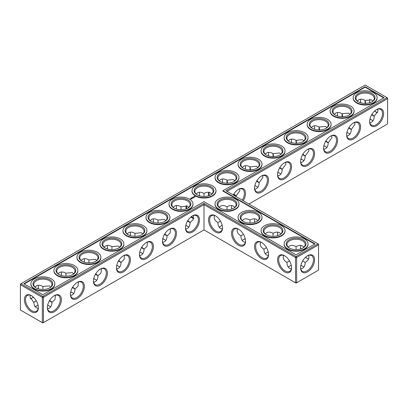 <?xml version="1.0" encoding="UTF-8"?>
<svg xmlns="http://www.w3.org/2000/svg" width="408" height="408" viewBox="0 0 408 408"><rect width="100%" height="100%" fill="white"/><g stroke="black" fill="none" stroke-linecap="round" stroke-linejoin="round"><path stroke-width="0.61" d="M227.021 209.712L227.021 206.764L227.021 209.712M231.535 206.933A9.894 5.712 -120 0 0 231.805 209.003M254.556 220.223A9.894 5.712 -120 0 0 254.821 222.289M277.573 233.514A9.894 5.712 -120 0 0 277.843 235.579M300.594 246.804A9.894 5.712 -120 0 0 300.859 248.87M305.648 257.157A9.894 5.712 -120 0 0 307.306 258.427M227.021 191.347L387.6 98.639L387.6 123.94L248.931 204M383.642 113.577A9.894 5.712 120 0 0 376.645 109.533A9.894 5.712 120 0 0 369.643 121.655A9.894 5.712 120 0 0 376.645 125.695A9.894 5.712 120 0 0 383.642 113.577M360.621 126.868A9.894 5.712 120 0 0 353.624 122.823A9.894 5.712 120 0 0 346.627 134.946A9.894 5.712 120 0 0 353.624 138.985A9.894 5.712 120 0 0 360.621 126.868M337.605 140.153A9.894 5.712 120 0 0 330.602 136.114A9.894 5.712 120 0 0 323.605 148.237A9.894 5.712 120 0 0 330.602 152.276A9.894 5.712 120 0 0 337.605 140.153M314.583 153.444A9.894 5.712 120 0 0 307.586 149.404A9.894 5.712 120 0 0 300.589 161.527A9.894 5.712 120 0 0 307.586 165.566A9.894 5.712 120 0 0 314.583 153.444M291.567 166.734A9.894 5.712 120 0 0 284.565 162.695A9.894 5.712 120 0 0 277.567 174.818A9.894 5.712 120 0 0 284.565 178.857A9.894 5.712 120 0 0 291.567 166.734M268.546 180.025A9.894 5.712 120 0 0 261.548 175.986A9.894 5.712 120 0 0 254.551 188.103A9.894 5.712 120 0 0 261.548 192.148A9.894 5.712 120 0 0 268.546 180.025M243.194 200.685A9.894 5.712 120 0 0 245.524 193.316A9.894 5.712 120 0 0 238.527 189.276A9.894 5.712 120 0 0 233.31 194.983M317.99 243.872L318.541 244.188L318.541 244.826L317.99 243.872L296.075 256.52L204 203.363L42.865 296.392L20.951 283.739L20.4 284.697L42.315 297.35L42.865 296.392L43.421 297.35L42.315 297.35L42.315 322.651L42.865 322.973L43.421 322.651L42.315 322.651L20.4 309.998L20.4 284.06L365.135 85.027L387.049 97.68L225.915 190.709L317.99 243.872M204 229.944L204 204.638L295.525 257.479L296.626 257.479L296.075 256.52L295.525 257.479L295.525 282.785L296.626 282.785L318.541 270.132L318.541 244.826L296.626 257.479L296.626 282.785L296.075 283.101L204 229.944L43.421 322.651L43.421 297.35L204 204.638L204 203.363M231.719 205.561A9.114 5.263 -120 0 0 231.53 207.244A9.114 5.263 -120 0 0 231.698 209.034M254.74 218.846A9.114 5.263 -120 0 0 254.551 220.534A9.114 5.263 -120 0 0 254.72 222.324M277.761 232.137A9.114 5.263 -120 0 0 277.567 233.825A9.114 5.263 -120 0 0 277.736 235.615M300.778 245.427A9.114 5.263 -120 0 0 300.589 247.11A9.114 5.263 -120 0 0 300.757 248.906M305.567 257.234A9.114 5.263 -120 0 0 307.035 258.274A9.114 5.263 -120 0 0 308.586 258.952M387.6 98.639L387.049 97.68L387.6 98.002L387.6 98.639M369.653 121.329A9.114 5.263 120 0 0 371.535 125.19A9.114 5.263 120 0 0 378.558 122.747A9.114 5.263 120 0 0 382.536 113.577A9.114 5.263 120 0 0 380.649 109.4A9.114 5.263 120 0 0 376.36 109.706M346.632 134.614A9.114 5.263 120 0 0 348.514 138.48A9.114 5.263 120 0 0 355.536 136.037A9.114 5.263 120 0 0 359.514 126.868A9.114 5.263 120 0 0 357.627 122.691A9.114 5.263 120 0 0 353.343 122.997M323.61 147.905A9.114 5.263 120 0 0 325.497 151.771A9.114 5.263 120 0 0 332.52 149.328A9.114 5.263 120 0 0 336.498 140.153A9.114 5.263 120 0 0 334.611 135.981A9.114 5.263 120 0 0 330.322 136.282M300.594 161.196A9.114 5.263 120 0 0 302.476 165.061A9.114 5.263 120 0 0 309.499 162.619A9.114 5.263 120 0 0 313.477 153.444A9.114 5.263 120 0 0 311.59 149.272A9.114 5.263 120 0 0 307.306 149.573M277.573 174.486A9.114 5.263 120 0 0 279.455 178.352A9.114 5.263 120 0 0 286.482 175.909A9.114 5.263 120 0 0 290.46 166.734A9.114 5.263 120 0 0 288.573 162.562A9.114 5.263 120 0 0 284.284 162.863M254.556 187.777A9.114 5.263 120 0 0 256.438 191.638A9.114 5.263 120 0 0 263.461 189.2A9.114 5.263 120 0 0 267.439 180.025A9.114 5.263 120 0 0 265.552 175.853A9.114 5.263 120 0 0 261.268 176.154M242.25 200.139A9.114 5.263 120 0 0 244.423 193.316A9.114 5.263 120 0 0 242.536 189.144A9.114 5.263 120 0 0 238.246 189.445M36.154 306.122A9.894 5.712 180 0 1 38.066 305.322M47.654 305.317A9.894 5.712 180 0 1 49.577 306.122M70.671 292.026A9.894 5.712 180 0 1 72.599 292.832M93.692 278.74A9.894 5.712 180 0 1 95.615 279.541M116.708 265.45A9.894 5.712 180 0 1 118.636 266.251M139.73 252.159A9.894 5.712 180 0 1 141.653 252.96M162.746 238.869A9.894 5.712 180 0 1 164.674 239.669M185.768 225.578A9.894 5.712 180 0 1 187.69 226.379M254.821 185.711A9.894 5.712 180 0 1 256.749 186.512M277.843 172.421A9.894 5.712 180 0 1 279.766 173.221M300.859 159.13A9.894 5.712 180 0 1 302.787 159.931M323.881 145.84A9.894 5.712 180 0 1 325.803 146.64M346.902 132.549A9.894 5.712 180 0 1 348.825 133.35M369.918 119.258A9.894 5.712 180 0 1 371.846 120.059M220.31 226.379A9.894 5.712 180 0 1 222.233 225.578M243.326 239.669A9.894 5.712 180 0 1 245.254 238.869M266.348 252.96A9.894 5.712 180 0 1 268.27 252.159M289.364 266.251A9.894 5.712 180 0 1 291.292 265.45M300.859 265.45A9.894 5.712 180 0 1 302.787 266.251M365.135 86.731L384.101 97.68L222.967 190.709L315.042 243.872L296.075 254.821L204 201.659L42.865 294.688L23.899 283.739L365.135 86.731L365.135 87.154L24.266 283.953M307.586 271.886A9.894 5.712 -60 0 1 300.589 267.847A9.894 5.712 -60 0 1 307.586 255.724A9.894 5.712 -60 0 1 314.583 259.763A9.894 5.712 -60 0 1 307.586 271.886M234.829 207.351L233.463 206.127C231.668 205.158 229.52 205.367 227.021 206.764L227.021 206.764C224.517 205.367 222.37 205.158 220.575 206.127L219.208 207.351M257.846 220.641L256.484 219.417C254.689 218.443 252.537 218.657 250.038 220.055L250.038 223.003M250.038 220.055L250.038 220.055C247.539 218.657 245.392 218.443 243.591 219.417L242.23 220.641M280.867 233.932L279.5 232.708C277.705 231.734 275.558 231.948 273.059 233.345L273.059 236.293M273.059 233.345L273.059 233.345C270.555 231.948 268.408 231.734 266.613 232.708L265.246 233.932M302.639 260.947L305.189 262.421C307.652 260.957 308.912 259.202 308.968 257.157L308.586 255.367M303.884 247.222L302.522 245.999C300.727 245.024 298.574 245.239 296.075 246.636L296.075 249.584M296.075 246.636L296.075 246.636C293.576 245.239 291.429 245.024 289.629 245.999L288.267 247.222M376.36 112.215A9.869 5.697 60 0 1 374.717 110.961M369.934 102.678A9.869 5.697 60 0 1 369.668 100.623M377.63 109.181L378.007 110.961L374.248 116.234C374.136 120.059 372.667 122.216 369.837 122.701M354.613 122.471L354.986 124.251L351.232 129.525C351.12 133.35 349.646 135.507 346.815 135.992M331.592 135.762L331.969 137.542L328.21 142.815C328.098 146.64 326.63 148.798 323.799 149.282M308.575 149.048L308.948 150.827L305.189 156.101C305.077 159.931 303.608 162.088 300.778 162.573M285.554 162.338L285.931 164.118L282.173 169.391C282.061 173.221 280.587 175.379 277.761 175.863M262.538 175.629L262.91 177.409L259.151 182.682C259.039 186.512 257.57 188.664 254.74 189.154M239.516 188.919L239.894 190.699L236.135 195.942L236.12 196.6M47.675 305.21A9.114 5.263 180 0 1 49.312 305.959L49.312 305.959A9.114 5.263 180 0 1 50.674 306.969M35.068 306.959A9.114 5.263 180 0 1 36.419 305.959A9.114 5.263 180 0 1 38.041 305.215M70.696 291.919A9.114 5.263 180 0 1 72.333 292.669L72.333 292.669A9.114 5.263 180 0 1 73.695 293.678M93.713 278.633A9.114 5.263 180 0 1 95.35 279.383L95.35 279.383A9.114 5.263 180 0 1 96.711 280.388M116.734 265.343A9.114 5.263 180 0 1 118.371 266.093L118.371 266.093A9.114 5.263 180 0 1 119.733 267.097M139.75 252.052A9.114 5.263 180 0 1 141.387 252.802L141.387 252.802A9.114 5.263 180 0 1 142.754 253.807M162.772 238.762A9.114 5.263 180 0 1 164.409 239.511L164.409 239.511A9.114 5.263 180 0 1 165.77 240.516M185.788 225.471A9.114 5.263 180 0 1 187.425 226.221L187.425 226.221A9.114 5.263 180 0 1 188.792 227.225M254.847 185.604A9.114 5.263 180 0 1 256.484 186.349L256.484 186.349A9.114 5.263 180 0 1 257.846 187.359M277.868 172.314A9.114 5.263 180 0 1 279.5 173.063L279.5 173.063A9.114 5.263 180 0 1 280.867 174.068M300.885 159.023A9.114 5.263 180 0 1 302.522 159.773L302.522 159.773A9.114 5.263 180 0 1 303.884 160.778M323.906 145.733A9.114 5.263 180 0 1 325.538 146.482L325.538 146.482A9.114 5.263 180 0 1 325.543 146.482A9.114 5.263 180 0 1 326.905 147.487M346.922 132.442A9.114 5.263 180 0 1 348.56 133.192L348.56 133.192A9.114 5.263 180 0 1 349.921 134.196M369.944 119.151A9.114 5.263 180 0 1 371.581 119.901L371.581 119.901A9.114 5.263 180 0 1 372.943 120.906M219.208 227.225A9.114 5.263 180 0 1 220.575 226.221A9.114 5.263 180 0 1 222.212 225.471M242.23 240.516A9.114 5.263 180 0 1 243.591 239.511A9.114 5.263 180 0 1 245.228 238.762M265.246 253.807A9.114 5.263 180 0 1 266.613 252.802A9.114 5.263 180 0 1 268.25 252.052M300.885 265.343A9.114 5.263 180 0 1 302.522 266.093L302.522 266.093A9.114 5.263 180 0 1 303.884 267.097M288.267 267.097A9.114 5.263 180 0 1 289.629 266.093A9.114 5.263 180 0 1 291.266 265.343M222.967 190.709L222.967 191.133L314.675 244.081M383.734 97.894L365.135 87.154M307.306 255.893A9.114 5.263 -60 0 1 311.59 255.592A9.114 5.263 -60 0 1 312.987 262.895A9.114 5.263 -60 0 1 307.035 270.927A9.114 5.263 -60 0 1 302.476 271.381A9.114 5.263 -60 0 1 300.594 267.515M243.479 234.371L240.924 235.844C240.965 238.706 241.852 240.674 243.591 241.745L245.335 242.311M237.527 228.786L237.145 230.581C237.206 232.621 238.466 234.376 240.924 235.844M220.31 208.197A9.114 5.263 180 0 1 217.903 204.638A9.114 5.263 180 0 1 223.533 199.777A9.114 5.263 180 0 1 233.463 200.915A9.114 5.263 180 0 1 236.135 204.638A9.114 5.263 180 0 1 233.728 208.197M220.458 221.08L217.903 222.554C217.943 225.415 218.836 227.384 220.575 228.454L222.319 229.021M214.506 215.495L214.129 217.291C214.185 219.331 215.444 221.085 217.903 222.554M266.495 247.656L263.94 249.13C263.981 251.996 264.874 253.965 266.613 255.036L268.357 255.602M260.549 242.077L260.166 243.872C260.222 245.912 261.482 247.666 263.94 249.13M243.326 221.488A9.114 5.263 180 0 1 240.924 217.928A9.114 5.263 180 0 1 246.549 213.068A9.114 5.263 180 0 1 256.484 214.205A9.114 5.263 180 0 1 259.151 217.928A9.114 5.263 180 0 1 256.749 221.488M289.517 260.947L286.962 262.421C287.002 265.287 287.89 267.255 289.629 268.321L291.373 268.892M283.565 255.367L283.188 257.157C283.244 259.202 284.504 260.957 286.962 262.421M266.348 234.779A9.114 5.263 180 0 1 263.94 231.219A9.114 5.263 180 0 1 269.571 226.353A9.114 5.263 180 0 1 279.5 227.496A9.114 5.263 180 0 1 282.173 231.219A9.114 5.263 180 0 1 279.766 234.779M300.778 268.892L302.522 268.321C304.261 267.255 305.148 265.287 305.189 262.421M289.364 248.069A9.114 5.263 180 0 1 286.962 244.509A9.114 5.263 180 0 1 292.587 239.644A9.114 5.263 180 0 1 302.522 240.786A9.114 5.263 180 0 1 305.189 244.509A9.114 5.263 180 0 1 302.787 248.069M377.63 112.741A9.088 5.248 60 0 1 376.089 112.067A9.088 5.248 60 0 1 374.636 111.032M369.832 102.709A9.088 5.248 60 0 1 369.663 100.934A9.088 5.248 60 0 1 369.852 99.261M357.326 101.031L358.688 99.807C360.483 98.838 362.635 99.047 365.135 100.444L371.581 99.827L372.932 101.041M372.045 114.398C375.085 116.744 374.932 116.831 371.581 114.668M365.15 103.54C364.956 99.562 365.109 99.476 365.619 103.27M358.423 101.878A9.114 5.263 180 0 1 356.021 98.318A9.114 5.263 180 0 1 361.646 93.457A9.114 5.263 180 0 1 371.581 94.595A9.114 5.263 180 0 1 374.248 98.318A9.114 5.263 180 0 1 371.846 101.878M334.305 114.322L335.667 113.098C337.467 112.123 339.614 112.338 342.113 113.735L348.56 113.118L349.916 114.332M349.029 127.689C352.068 130.035 351.91 130.121 348.56 127.959M342.134 116.831C341.935 112.853 342.093 112.761 342.603 116.561M335.401 115.168A9.114 5.263 180 0 1 332.999 111.608A9.114 5.263 180 0 1 338.625 106.748A9.114 5.263 180 0 1 348.56 107.885A9.114 5.263 180 0 1 351.232 111.608A9.114 5.263 180 0 1 348.825 115.168M311.289 127.612L312.65 126.388C314.446 125.414 316.593 125.628 319.097 127.026L325.538 126.409L326.895 127.622M326.007 140.979C329.047 143.325 328.894 143.412 325.538 141.25M319.112 130.116C318.918 126.143 319.071 126.052 319.581 129.846M312.385 128.459A9.114 5.263 180 0 1 309.978 124.899A9.114 5.263 180 0 1 315.608 120.039A9.114 5.263 180 0 1 325.538 121.176A9.114 5.263 180 0 1 328.21 124.899A9.114 5.263 180 0 1 325.803 128.459M288.267 140.903L289.629 139.679C291.429 138.705 293.576 138.919 296.075 140.316L302.522 139.699L303.873 140.913M302.991 154.27C306.031 156.611 305.873 156.703 302.522 154.54M296.096 143.407C295.897 139.434 296.055 139.342 296.565 143.137M289.364 141.749A9.114 5.263 180 0 1 286.962 138.19A9.114 5.263 180 0 1 292.587 133.324A9.114 5.263 180 0 1 302.522 134.467A9.114 5.263 180 0 1 305.189 138.19A9.114 5.263 180 0 1 302.787 141.749M265.246 154.193L266.613 152.964C268.408 151.995 270.555 152.209 273.059 153.607L279.5 152.99L280.857 154.204M279.97 167.561C283.009 169.901 282.856 169.993 279.5 167.831M273.074 156.697C272.881 152.725 273.034 152.633 273.544 156.427M266.348 155.04A9.114 5.263 180 0 1 263.94 151.48A9.114 5.263 180 0 1 269.571 146.615A9.114 5.263 180 0 1 279.5 147.757A9.114 5.263 180 0 1 282.173 151.48A9.114 5.263 180 0 1 279.766 155.04M242.23 167.484L243.591 166.255C245.392 165.286 247.539 165.5 250.038 166.892L256.484 166.275L257.836 167.494M256.953 180.851C259.993 183.192 259.835 183.284 256.484 181.121M250.058 169.988C249.859 166.015 250.017 165.923 250.527 169.718M243.326 168.331A9.114 5.263 180 0 1 240.924 164.766A9.114 5.263 180 0 1 246.549 159.905A9.114 5.263 180 0 1 256.484 161.048A9.114 5.263 180 0 1 259.151 164.766A9.114 5.263 180 0 1 256.749 168.331M219.208 180.775L220.575 179.546C222.37 178.576 224.517 178.791 227.021 180.183L233.463 179.566L234.819 180.78M233.932 194.142C236.971 196.483 236.819 196.574 233.463 194.412M227.037 183.279C226.843 179.301 226.996 179.214 227.506 183.008M220.31 181.621A9.114 5.263 180 0 1 217.903 178.056A9.114 5.263 180 0 1 223.533 173.196A9.114 5.263 180 0 1 233.463 174.338A9.114 5.263 180 0 1 236.135 178.056A9.114 5.263 180 0 1 233.728 181.621M209.273 195.544A9.088 5.248 60 0 1 209.192 192.352M360.346 102.683A9.894 5.712 120 0 0 360.616 100.613M337.329 115.974A9.894 5.712 120 0 0 337.595 113.903M314.308 129.26A9.894 5.712 120 0 0 314.578 127.194M291.292 142.55A9.894 5.712 120 0 0 291.557 140.485M268.27 155.841A9.894 5.712 120 0 0 268.541 153.775M245.254 169.131A9.894 5.712 120 0 0 245.519 167.066M222.233 182.422A9.894 5.712 120 0 0 222.503 180.351M199.481 193.642A9.894 5.712 -60 0 1 199.216 195.713M176.465 206.933A9.894 5.712 -60 0 1 176.195 209.003M153.444 220.223A9.894 5.712 -60 0 1 153.179 222.289M130.427 233.514A9.894 5.712 -60 0 1 130.157 235.579M107.406 246.804A9.894 5.712 -60 0 1 107.141 248.87M84.39 260.095A9.894 5.712 -60 0 1 84.119 262.16M61.368 273.385A9.894 5.712 -60 0 1 61.098 275.451M38.347 286.671A9.894 5.712 -60 0 1 38.082 288.742M33.283 297.039A9.894 5.712 -60 0 1 31.64 298.294M31.355 295.616L31.355 295.616A9.869 5.697 60 0 1 38.337 307.703A9.869 5.697 60 0 1 31.355 311.732A9.869 5.697 60 0 1 24.378 299.645A9.869 5.697 60 0 1 31.355 295.616L31.355 295.616M185.492 227.975A9.894 5.712 -60 0 1 192.489 215.852A9.894 5.712 -60 0 1 199.486 219.897A9.894 5.712 -60 0 1 192.489 232.014A9.894 5.712 -60 0 1 185.492 227.975M162.476 241.266A9.894 5.712 -60 0 1 169.473 229.143A9.894 5.712 -60 0 1 176.47 233.182A9.894 5.712 -60 0 1 169.473 245.305A9.894 5.712 -60 0 1 162.476 241.266M139.454 254.556A9.894 5.712 -60 0 1 146.452 242.434A9.894 5.712 -60 0 1 153.449 246.473A9.894 5.712 -60 0 1 146.452 258.596A9.894 5.712 -60 0 1 139.454 254.556M116.433 267.847A9.894 5.712 -60 0 1 123.435 255.724A9.894 5.712 -60 0 1 130.433 259.763A9.894 5.712 -60 0 1 123.435 271.886A9.894 5.712 -60 0 1 116.433 267.847M93.417 281.132A9.894 5.712 -60 0 1 100.414 269.015A9.894 5.712 -60 0 1 107.411 273.054A9.894 5.712 -60 0 1 100.414 285.177A9.894 5.712 -60 0 1 93.417 281.132M70.395 294.423A9.894 5.712 -60 0 1 77.398 282.305A9.894 5.712 -60 0 1 84.395 286.345A9.894 5.712 -60 0 1 77.398 298.467A9.894 5.712 -60 0 1 70.395 294.423M47.379 307.714A9.894 5.712 -60 0 1 54.376 295.596A9.894 5.712 -60 0 1 61.373 299.635A9.894 5.712 -60 0 1 54.376 311.753A9.894 5.712 -60 0 1 47.379 307.714M222.508 227.975A9.894 5.712 -120 0 0 215.511 215.852A9.894 5.712 -120 0 0 208.514 219.897A9.894 5.712 -120 0 0 215.511 232.014A9.894 5.712 -120 0 0 222.508 227.975M291.567 267.847A9.894 5.712 -120 0 0 284.565 255.724A9.894 5.712 -120 0 0 277.567 259.763A9.894 5.712 -120 0 0 284.565 271.886A9.894 5.712 -120 0 0 291.567 267.847M268.546 254.556A9.894 5.712 -120 0 0 261.548 242.434A9.894 5.712 -120 0 0 254.551 246.473A9.894 5.712 -120 0 0 261.548 258.596A9.894 5.712 -120 0 0 268.546 254.556M245.524 241.266A9.894 5.712 -120 0 0 238.527 229.143A9.894 5.712 -120 0 0 231.53 233.182A9.894 5.712 -120 0 0 238.527 245.305A9.894 5.712 -120 0 0 245.524 241.266M49.781 300.461C52.821 302.802 52.663 302.894 49.312 300.732M55.366 295.239L55.014 299.472L51.979 302.292C51.872 306.122 50.398 308.275 47.568 308.759M38.148 308.739L34.654 306.316L33.752 302.292L29.993 297.039L30.37 295.259M36.292 300.824L33.752 302.292M72.797 287.171C75.837 289.512 75.684 289.603 72.333 287.441M78.382 281.948L78.035 286.181L75.001 289.002C74.888 292.832 73.42 294.984 70.589 295.469M95.819 273.88C98.858 276.221 98.7 276.313 95.35 274.15M101.403 268.658L101.056 272.896L98.022 275.711C97.91 279.541 96.436 281.699 93.605 282.183M118.835 260.59C121.875 262.93 121.722 263.022 118.371 260.86M124.42 255.367L124.073 259.605L121.038 262.421C120.926 266.251 119.457 268.408 116.627 268.892M141.856 247.299C144.896 249.645 144.738 249.732 141.387 247.569M147.441 242.082L147.094 246.315L144.06 249.13C143.947 252.96 142.474 255.117 139.643 255.602M164.878 234.008C167.917 236.354 167.759 236.441 164.409 234.279M170.457 228.791L170.111 233.024L167.076 235.844C166.964 239.669 165.495 241.827 162.665 242.311M187.894 220.718C190.934 223.064 190.781 223.156 187.425 220.988M193.479 215.501L193.132 219.734L190.097 222.554C189.985 226.379 188.511 228.536 185.681 229.021M377.114 97.68L377.114 98.104A11.98 6.916 180 0 1 365.135 105.024A11.98 6.916 180 0 1 353.155 98.104L353.155 97.68A11.98 6.916 0 0 0 365.135 104.596A11.98 6.916 0 0 0 377.114 97.68A11.98 6.916 0 0 0 369.719 91.29A11.98 6.916 0 0 0 356.663 92.789A11.98 6.916 0 0 0 353.155 97.68M354.093 110.971L354.093 111.394A11.98 6.916 180 0 1 342.113 118.31A11.98 6.916 180 0 1 330.133 111.394L330.133 110.971A11.98 6.916 0 0 0 342.113 117.886A11.98 6.916 0 0 0 354.093 110.971A11.98 6.916 0 0 0 346.698 104.581A11.98 6.916 0 0 0 333.642 106.08A11.98 6.916 0 0 0 330.133 110.971M331.077 124.261L331.077 124.685A11.98 6.916 180 0 1 319.097 131.6A11.98 6.916 180 0 1 307.117 124.685L307.117 124.261A11.98 6.916 0 0 0 319.097 131.177A11.98 6.916 0 0 0 331.077 124.261A11.98 6.916 0 0 0 323.682 117.871A11.98 6.916 0 0 0 310.626 119.371A11.98 6.916 0 0 0 307.117 124.261M308.055 137.552L308.055 137.975A11.98 6.916 180 0 1 296.075 144.891A11.98 6.916 180 0 1 284.095 137.975L284.095 137.552A11.98 6.916 0 0 0 296.075 144.468A11.98 6.916 0 0 0 308.055 137.552A11.98 6.916 0 0 0 300.66 131.162A11.98 6.916 0 0 0 287.604 132.661A11.98 6.916 0 0 0 284.095 137.552M285.039 150.838L285.039 151.266A11.98 6.916 180 0 1 273.059 158.182A11.98 6.916 180 0 1 261.079 151.266L261.079 150.838A11.98 6.916 0 0 0 273.059 157.758A11.98 6.916 0 0 0 285.039 150.838A11.98 6.916 0 0 0 277.644 144.452A11.98 6.916 0 0 0 264.588 145.952A11.98 6.916 0 0 0 261.079 150.838M262.018 164.128L262.018 164.557A11.98 6.916 180 0 1 250.038 171.472A11.98 6.916 180 0 1 238.058 164.557L238.058 164.128A11.98 6.916 0 0 0 250.038 171.049A11.98 6.916 0 0 0 262.018 164.128A11.98 6.916 0 0 0 254.623 157.738A11.98 6.916 0 0 0 241.567 159.237A11.98 6.916 0 0 0 238.058 164.128M239.001 177.419L239.001 177.847A11.98 6.916 180 0 1 227.021 184.763A11.98 6.916 180 0 1 215.041 177.847L215.041 177.419A11.98 6.916 0 0 0 227.021 184.334A11.98 6.916 0 0 0 239.001 177.419A11.98 6.916 0 0 0 231.601 171.029A11.98 6.916 0 0 0 218.55 172.528A11.98 6.916 0 0 0 215.041 177.419M215.98 190.709L215.98 191.133A11.98 6.916 180 0 1 204 198.053A11.98 6.916 180 0 1 192.02 191.133L192.02 190.709A11.98 6.916 0 0 0 204 197.625A11.98 6.916 0 0 0 215.98 190.709A11.98 6.916 0 0 0 208.585 184.319A11.98 6.916 0 0 0 195.529 185.819A11.98 6.916 0 0 0 192.02 190.709M192.989 196.962L193.305 197.028L192.974 196.998M195.197 196.921L194.871 196.427L194.019 196.615L194.346 197.105L195.197 196.921M194.116 197.258L193.377 197.263L194.116 197.258M191.964 197.584L192.321 197.615L191.964 197.584M191.367 197.926L191.668 197.951L191.367 197.926M191.225 198.329L190.934 198.15L191.23 198.176M191.439 198.125L191.138 198.028L191.429 198.212M190.327 199.272L189.802 199.16L190.327 199.272M193.683 197.528L193.066 197.365L193.346 197.752L193.683 197.589M193.275 197.829L192.489 197.696L193.275 197.798M192.326 198.018L192.836 198.048L191.933 198.023L192.408 198.314M191.984 198.574L192.265 198.38L191.76 198.12L191.984 198.574M191.842 198.655L191.337 198.395L191.837 198.625M191.383 198.92L191.663 198.727L191.214 198.466L190.878 198.63L191.383 198.92M190.398 198.936L190.847 198.971L190.398 198.905M190.572 199.13L190.291 198.966L190.572 199.13M192.959 204L192.959 204.423A11.98 6.916 180 0 1 180.979 211.344A11.98 6.916 180 0 1 168.999 204.423L168.999 204A11.98 6.916 0 0 0 180.979 210.916A11.98 6.916 0 0 0 192.959 204A11.98 6.916 0 0 0 185.564 197.61A11.98 6.916 0 0 0 172.507 199.109A11.98 6.916 0 0 0 168.999 204M169.942 217.291L169.942 217.714A11.98 6.916 180 0 1 157.962 224.63A11.98 6.916 180 0 1 145.982 217.714L145.982 217.291A11.98 6.916 0 0 0 157.962 224.206A11.98 6.916 0 0 0 169.942 217.291A11.98 6.916 0 0 0 162.547 210.9A11.98 6.916 0 0 0 149.491 212.4A11.98 6.916 0 0 0 145.982 217.291M146.921 230.581L146.921 231.005A11.98 6.916 180 0 1 134.941 237.92A11.98 6.916 180 0 1 122.961 231.005L122.961 230.581A11.98 6.916 0 0 0 134.941 237.497A11.98 6.916 0 0 0 146.921 230.581A11.98 6.916 0 0 0 139.526 224.191A11.98 6.916 0 0 0 126.47 225.69A11.98 6.916 0 0 0 122.961 230.581M123.904 243.872L123.904 244.295A11.98 6.916 180 0 1 111.925 251.211A11.98 6.916 180 0 1 99.945 244.295L99.945 243.872A11.98 6.916 0 0 0 111.925 250.787A11.98 6.916 0 0 0 123.904 243.872A11.98 6.916 0 0 0 116.51 237.481A11.98 6.916 0 0 0 103.454 238.981A11.98 6.916 0 0 0 99.945 243.872M100.883 257.157L100.883 257.586A11.98 6.916 180 0 1 88.903 264.501A11.98 6.916 180 0 1 76.923 257.586L76.923 257.157A11.98 6.916 0 0 0 88.903 264.078A11.98 6.916 0 0 0 100.883 257.157A11.98 6.916 0 0 0 93.488 250.767A11.98 6.916 0 0 0 80.432 252.266A11.98 6.916 0 0 0 76.923 257.157M77.867 270.448L77.867 270.876A11.98 6.916 180 0 1 65.887 277.792A11.98 6.916 180 0 1 53.907 270.876L53.907 270.448A11.98 6.916 0 0 0 65.887 277.364A11.98 6.916 0 0 0 77.867 270.448A11.98 6.916 0 0 0 70.472 264.058A11.98 6.916 0 0 0 57.416 265.557A11.98 6.916 0 0 0 53.907 270.448M54.845 283.739L54.845 284.167A11.98 6.916 180 0 1 42.865 291.082A11.98 6.916 180 0 1 30.886 284.167L30.886 283.739A11.98 6.916 0 0 0 42.865 290.654A11.98 6.916 0 0 0 54.845 283.739A11.98 6.916 0 0 0 47.45 277.348A11.98 6.916 0 0 0 34.394 278.848A11.98 6.916 0 0 0 30.886 283.739M239.001 204L239.001 204.423A11.98 6.916 180 0 1 227.021 211.344A11.98 6.916 180 0 1 215.041 204.423L215.041 204A11.98 6.916 0 0 0 227.021 210.916A11.98 6.916 0 0 0 239.001 204A11.98 6.916 0 0 0 231.601 197.61A11.98 6.916 0 0 0 218.55 199.109A11.98 6.916 0 0 0 215.041 204M262.018 217.291L262.018 217.714A11.98 6.916 180 0 1 250.038 224.63A11.98 6.916 180 0 1 238.058 217.714L238.058 217.291A11.98 6.916 0 0 0 250.038 224.206A11.98 6.916 0 0 0 262.018 217.291A11.98 6.916 0 0 0 254.623 210.9A11.98 6.916 0 0 0 241.567 212.4A11.98 6.916 0 0 0 238.058 217.291M285.039 230.581L285.039 231.005A11.98 6.916 180 0 1 273.059 237.92A11.98 6.916 180 0 1 261.079 231.005L261.079 230.581A11.98 6.916 0 0 0 273.059 237.497A11.98 6.916 0 0 0 285.039 230.581A11.98 6.916 0 0 0 277.644 224.191A11.98 6.916 0 0 0 264.588 225.69A11.98 6.916 0 0 0 261.079 230.581M308.055 243.872L308.055 244.295A11.98 6.916 180 0 1 296.075 251.211A11.98 6.916 180 0 1 284.095 244.295L284.095 243.872A11.98 6.916 0 0 0 296.075 250.787A11.98 6.916 0 0 0 308.055 243.872A11.98 6.916 0 0 0 300.66 237.481A11.98 6.916 0 0 0 287.604 238.981A11.98 6.916 0 0 0 284.095 243.872M215.791 216.026A9.114 5.263 -120 0 0 211.502 215.72A9.114 5.263 -120 0 0 211.502 226.246A9.114 5.263 -120 0 0 220.621 231.509A9.114 5.263 -120 0 0 222.503 227.649M238.813 229.311A9.114 5.263 -120 0 0 234.524 229.01A9.114 5.263 -120 0 0 234.524 239.537A9.114 5.263 -120 0 0 243.637 244.8A9.114 5.263 -120 0 0 245.519 240.934M234.019 199.961A9.894 5.712 180 0 1 234.019 208.039A9.894 5.712 180 0 1 220.019 208.039A9.894 5.712 180 0 1 220.019 199.961A9.894 5.712 180 0 1 234.019 199.961M208.702 192.27A9.114 5.263 -120 0 0 208.514 193.953A9.114 5.263 -120 0 0 208.682 195.743M211.808 194.06L210.446 192.836C208.651 191.867 206.499 192.076 204 193.474L204 196.421M204 193.474L204 193.474C201.501 192.076 199.349 191.867 197.554 192.836L196.192 194.06M197.288 194.912A9.114 5.263 180 0 1 194.886 191.347A9.114 5.263 180 0 1 200.512 186.487A9.114 5.263 180 0 1 210.446 187.629A9.114 5.263 180 0 1 213.114 191.347A9.114 5.263 180 0 1 210.712 194.912M186.64 205.79A9.114 5.263 -120 0 0 186.808 208.615M191.403 216.577A9.114 5.263 -120 0 0 193.764 218.137M261.829 242.602A9.114 5.263 -120 0 0 257.545 242.301A9.114 5.263 -120 0 0 257.545 252.827A9.114 5.263 -120 0 0 266.659 258.091A9.114 5.263 -120 0 0 268.541 254.225M257.035 213.251A9.894 5.712 180 0 1 257.035 221.33A9.894 5.712 180 0 1 243.041 221.33A9.894 5.712 180 0 1 243.041 213.251A9.894 5.712 180 0 1 257.035 213.251M284.85 255.893A9.114 5.263 -120 0 0 280.561 255.592A9.114 5.263 -120 0 0 280.561 266.118A9.114 5.263 -120 0 0 289.675 271.381A9.114 5.263 -120 0 0 291.557 267.515M280.056 226.542A9.894 5.712 180 0 1 280.056 234.62A9.894 5.712 180 0 1 266.057 234.62A9.894 5.712 180 0 1 266.062 226.542A9.894 5.712 180 0 1 280.056 226.542M303.073 239.828A9.894 5.712 180 0 1 303.073 247.911A9.894 5.712 180 0 1 289.078 247.911A9.894 5.712 180 0 1 289.078 239.828A9.894 5.712 180 0 1 303.073 239.828M360.453 102.714A9.114 5.263 120 0 0 360.621 100.924A9.114 5.263 120 0 0 360.432 99.241M372.132 93.641A9.894 5.712 180 0 1 372.132 101.719A9.894 5.712 180 0 1 358.137 101.719A9.894 5.712 180 0 1 358.137 93.641A9.894 5.712 180 0 1 372.132 93.641M337.431 116.005A9.114 5.263 120 0 0 337.605 114.215A9.114 5.263 120 0 0 337.411 112.532M349.11 106.932A9.894 5.712 180 0 1 349.11 115.01A9.894 5.712 180 0 1 335.116 115.01A9.894 5.712 180 0 1 335.116 106.932A9.894 5.712 180 0 1 349.11 106.932M314.415 129.295A9.114 5.263 120 0 0 314.583 127.505A9.114 5.263 120 0 0 314.395 125.817M326.094 120.222A9.894 5.712 180 0 1 326.094 128.301A9.894 5.712 180 0 1 312.1 128.301A9.894 5.712 180 0 1 312.1 120.222A9.894 5.712 180 0 1 326.094 120.222M291.394 142.586A9.114 5.263 120 0 0 291.567 140.791A9.114 5.263 120 0 0 291.373 139.108M303.073 133.508A9.894 5.712 180 0 1 303.073 141.591A9.894 5.712 180 0 1 289.078 141.591A9.894 5.712 180 0 1 289.078 133.508A9.894 5.712 180 0 1 303.073 133.508M268.377 155.876A9.114 5.263 120 0 0 268.546 154.081A9.114 5.263 120 0 0 268.357 152.398M280.056 146.798A9.894 5.712 180 0 1 280.056 154.882A9.894 5.712 180 0 1 266.057 154.882A9.894 5.712 180 0 1 266.062 146.798A9.894 5.712 180 0 1 280.056 146.798M245.356 169.162A9.114 5.263 120 0 0 245.524 167.372A9.114 5.263 120 0 0 245.335 165.689M257.035 160.089A9.894 5.712 180 0 1 257.035 168.173A9.894 5.712 180 0 1 243.041 168.173A9.894 5.712 180 0 1 243.041 160.089A9.894 5.712 180 0 1 257.035 160.089M222.34 182.453A9.114 5.263 120 0 0 222.508 180.662A9.114 5.263 120 0 0 222.319 178.979M234.019 173.38A9.894 5.712 180 0 1 234.019 181.458A9.894 5.712 180 0 1 220.019 181.458A9.894 5.712 180 0 1 220.019 173.38A9.894 5.712 180 0 1 234.019 173.38M208.519 193.642A9.894 5.712 -120 0 0 208.784 195.713M199.298 192.27A9.114 5.263 -60 0 1 199.486 193.953A9.114 5.263 -60 0 1 199.318 195.743M176.281 205.561A9.114 5.263 -60 0 1 176.47 207.244A9.114 5.263 -60 0 1 176.302 209.034M153.26 218.846A9.114 5.263 -60 0 1 153.449 220.534A9.114 5.263 -60 0 1 153.281 222.324M130.239 232.137A9.114 5.263 -60 0 1 130.433 233.825A9.114 5.263 -60 0 1 130.264 235.615M107.222 245.427A9.114 5.263 -60 0 1 107.411 247.11A9.114 5.263 -60 0 1 107.243 248.906M84.201 258.718A9.114 5.263 -60 0 1 84.395 260.401A9.114 5.263 -60 0 1 84.221 262.196M61.185 272.009A9.114 5.263 -60 0 1 61.373 273.692A9.114 5.263 -60 0 1 61.205 275.482M38.163 285.299A9.114 5.263 -60 0 1 38.357 286.982A9.114 5.263 -60 0 1 38.184 288.772M33.364 297.116A9.114 5.263 -60 0 1 31.911 298.146A9.114 5.263 -60 0 1 30.37 298.819M38.332 307.377A9.088 5.248 60 0 1 36.455 311.228A9.088 5.248 60 0 1 27.367 305.98A9.088 5.248 60 0 1 27.367 295.484A9.088 5.248 60 0 1 31.64 295.785M192.209 216.026A9.114 5.263 -60 0 1 196.498 215.72A9.114 5.263 -60 0 1 196.498 226.246A9.114 5.263 -60 0 1 187.379 231.509A9.114 5.263 -60 0 1 185.497 227.649M169.187 229.311A9.114 5.263 -60 0 1 173.476 229.01A9.114 5.263 -60 0 1 173.476 239.537A9.114 5.263 -60 0 1 164.363 244.8A9.114 5.263 -60 0 1 162.481 240.934M146.171 242.602A9.114 5.263 -60 0 1 150.455 242.301A9.114 5.263 -60 0 1 150.455 252.827A9.114 5.263 -60 0 1 141.341 258.091A9.114 5.263 -60 0 1 139.459 254.225M123.15 255.893A9.114 5.263 -60 0 1 127.439 255.592A9.114 5.263 -60 0 1 127.439 266.118A9.114 5.263 -60 0 1 118.325 271.381A9.114 5.263 -60 0 1 116.443 267.515M100.133 269.183A9.114 5.263 -60 0 1 104.417 268.882A9.114 5.263 -60 0 1 104.417 279.409A9.114 5.263 -60 0 1 95.304 284.672A9.114 5.263 -60 0 1 93.422 280.806M77.112 282.474A9.114 5.263 -60 0 1 81.401 282.173A9.114 5.263 -60 0 1 81.401 292.699A9.114 5.263 -60 0 1 72.287 297.957A9.114 5.263 -60 0 1 70.406 294.097M54.096 295.764A9.114 5.263 -60 0 1 58.38 295.463A9.114 5.263 -60 0 1 58.38 305.985A9.114 5.263 -60 0 1 49.266 311.248A9.114 5.263 -60 0 1 47.384 307.387M42.886 289.45L42.891 286.518L49.312 285.886L50.663 287.099M35.057 287.094L36.419 285.865C38.219 284.896 40.367 285.105 42.865 286.503L42.891 286.518M65.902 276.165L65.912 273.227L72.333 272.595L73.685 273.809M58.079 273.804L59.441 272.575C61.236 271.606 63.383 271.82 65.887 273.212L65.912 273.227M88.924 262.874L88.929 259.942L95.35 259.31L96.706 260.523M81.095 260.513L82.462 259.284C84.257 258.315 86.404 258.529 88.903 259.927L88.929 259.942M111.94 249.584L111.95 246.651L118.371 246.019L119.722 247.233M104.117 247.222L105.478 245.999C107.273 245.024 109.426 245.239 111.925 246.636L111.95 246.651M134.961 236.293L134.966 233.361L141.387 232.728L142.744 233.942M127.133 233.932L128.5 232.708C130.295 231.734 132.442 231.948 134.941 233.345L134.966 233.361M157.983 223.003L157.988 220.07L164.409 219.438L165.76 220.651M150.154 220.641L151.516 219.417C153.311 218.443 155.463 218.657 157.962 220.055L157.988 220.07M180.999 209.712L181.009 206.779L187.425 206.147L188.782 207.361M193.647 218.611A9.088 5.248 60 0 1 190.939 216.949M186.252 208.835A9.088 5.248 60 0 1 186.17 205.663M173.171 207.351L174.537 206.127C176.333 205.158 178.48 205.367 180.979 206.764L181.009 206.779M195.151 196.676L194.065 196.676M194.606 196.467L194.927 196.768L194.381 197.003L194.606 196.585M210.997 186.67A9.894 5.712 180 0 1 210.997 194.749A9.894 5.712 180 0 1 197.003 194.749A9.894 5.712 180 0 1 197.003 186.67A9.894 5.712 180 0 1 210.997 186.67M36.154 287.941A9.114 5.263 180 0 1 33.752 284.376A9.114 5.263 180 0 1 39.377 279.516A9.114 5.263 180 0 1 49.312 280.658A9.114 5.263 180 0 1 51.979 284.376A9.114 5.263 180 0 1 49.577 287.941M59.175 274.65A9.114 5.263 180 0 1 56.768 271.085A9.114 5.263 180 0 1 62.398 266.225A9.114 5.263 180 0 1 72.333 267.368A9.114 5.263 180 0 1 75.001 271.085A9.114 5.263 180 0 1 72.599 274.65M82.197 261.36A9.114 5.263 180 0 1 79.789 257.8A9.114 5.263 180 0 1 85.415 252.934A9.114 5.263 180 0 1 95.35 254.077A9.114 5.263 180 0 1 98.022 257.8A9.114 5.263 180 0 1 95.615 261.36M105.213 248.069A9.114 5.263 180 0 1 102.811 244.509A9.114 5.263 180 0 1 108.436 239.644A9.114 5.263 180 0 1 118.371 240.786A9.114 5.263 180 0 1 121.038 244.509A9.114 5.263 180 0 1 118.636 248.069M128.234 234.779A9.114 5.263 180 0 1 125.827 231.219A9.114 5.263 180 0 1 131.453 226.353A9.114 5.263 180 0 1 141.387 227.496A9.114 5.263 180 0 1 144.06 231.219A9.114 5.263 180 0 1 141.653 234.779M151.251 221.488A9.114 5.263 180 0 1 148.849 217.928A9.114 5.263 180 0 1 154.474 213.068A9.114 5.263 180 0 1 164.409 214.205A9.114 5.263 180 0 1 167.076 217.928A9.114 5.263 180 0 1 164.674 221.488M174.272 208.197A9.114 5.263 180 0 1 171.865 204.638A9.114 5.263 180 0 1 177.495 199.777A9.114 5.263 180 0 1 187.425 200.915A9.114 5.263 180 0 1 190.097 204.638A9.114 5.263 180 0 1 187.69 208.197M187.981 199.961A9.894 5.712 180 0 1 187.981 208.039A9.894 5.712 180 0 1 173.981 208.039A9.894 5.712 180 0 1 173.981 199.961A9.894 5.712 180 0 1 187.981 199.961M164.959 213.251A9.894 5.712 180 0 1 164.959 221.33A9.894 5.712 180 0 1 150.965 221.33A9.894 5.712 180 0 1 150.965 213.251A9.894 5.712 180 0 1 164.959 213.251M141.938 226.542A9.894 5.712 180 0 1 141.943 234.62A9.894 5.712 180 0 1 127.944 234.62A9.894 5.712 180 0 1 127.944 226.542A9.894 5.712 180 0 1 141.938 226.542M118.922 239.828A9.894 5.712 180 0 1 118.922 247.911A9.894 5.712 180 0 1 104.927 247.911A9.894 5.712 180 0 1 104.927 239.828A9.894 5.712 180 0 1 118.922 239.828M95.9 253.118A9.894 5.712 180 0 1 95.9 261.202A9.894 5.712 180 0 1 81.906 261.202A9.894 5.712 180 0 1 81.906 253.118A9.894 5.712 180 0 1 95.9 253.118M72.884 266.409A9.894 5.712 180 0 1 72.884 274.487A9.894 5.712 180 0 1 58.89 274.487A9.894 5.712 180 0 1 58.89 266.409A9.894 5.712 180 0 1 72.884 266.409M49.863 279.699A9.894 5.712 180 0 1 49.863 287.778A9.894 5.712 180 0 1 35.868 287.778A9.894 5.712 180 0 1 35.868 279.699A9.894 5.712 180 0 1 49.863 279.699M194.927 196.768L194.728 197.044"/></g></svg>
